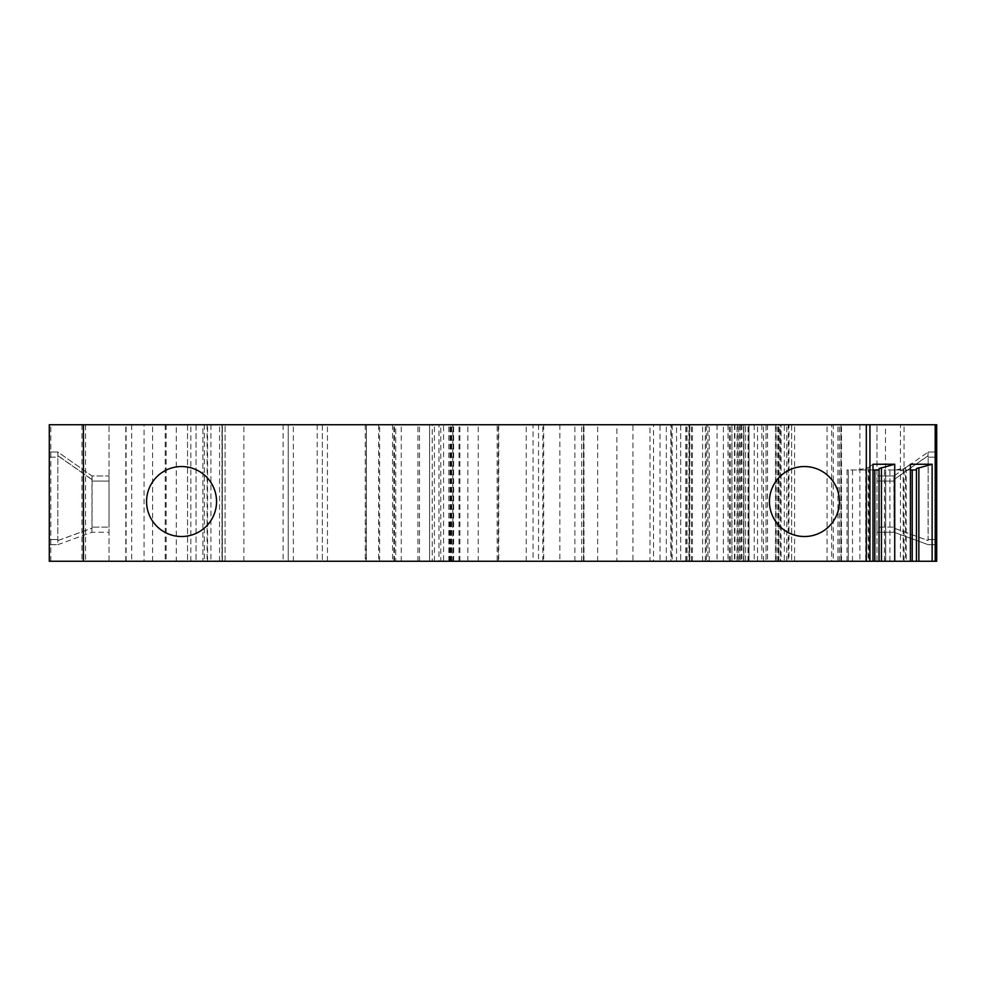 <?xml version="1.0" encoding="UTF-8"?>
<svg xmlns="http://www.w3.org/2000/svg" width="986" height="986" viewBox="0 0 986 986"><rect width="100%" height="100%" fill="white"/><g stroke="black" fill="none" stroke-linecap="round" stroke-linejoin="round"><path stroke-width="0.74" stroke-dasharray="4.93 3.7" d="M181.56 466.551A34.978 34.978 0 0 0 146.569 501.529A34.978 34.978 0 0 0 181.56 536.52A34.978 34.978 0 0 0 216.538 501.529A34.978 34.978 0 0 0 181.56 466.551M804.44 466.551A34.978 34.978 0 0 0 769.462 501.529A34.978 34.978 0 0 0 804.44 536.52A34.978 34.978 0 0 0 839.431 501.529A34.978 34.978 0 0 0 804.44 466.551M894.031 475.93L876.973 475.93L893.969 475.979L928.171 452.032L894.031 475.93M144.079 561.256L85.548 561.256L85.548 424.744L144.079 424.744L144.079 561.256L109.027 561.256L176.284 561.256L176.284 424.744L222.207 424.744L222.207 561.256L176.284 561.256M533.056 561.256L450.676 561.256L543.668 561.256L533.056 561.256L533.056 424.744L538.541 424.744L538.541 561.256M451.711 561.256L451.711 424.744L450.676 424.744L538.541 424.744M85.548 424.744L49.3 424.744L49.3 561.256L85.548 561.256M222.207 561.256L202.894 561.256L202.894 424.744L222.207 424.744M221.961 561.256L202.894 561.256L202.894 424.744L221.961 424.744L221.961 561.256L225.079 561.256L187.537 561.256L204.299 561.256L204.299 424.744L187.537 424.744L221.961 424.744M243.887 561.256L243.887 424.744L288.22 424.744L288.22 561.256L395.731 561.256L395.731 424.744L429.576 424.744L429.576 561.256L440.767 561.256L440.767 424.744L429.576 424.744L443.552 424.744L443.552 561.256L395.731 561.256L395.731 424.744L288.22 424.744L288.22 561.256L204.299 561.256M440.767 561.256L498.719 561.256L497.166 561.256L497.166 424.744L498.719 424.744L440.767 424.744M443.552 561.256L497.166 561.256M366.126 424.744L429.576 424.744L429.576 561.256L365.264 561.256L366.422 561.256L366.422 424.744L366.126 561.256M616.891 561.256L632.926 561.256L632.926 424.744L616.891 424.744L616.891 561.256L366.422 561.256M650.008 561.256L653.496 561.256L653.496 424.744L650.008 424.744L650.008 561.256L632.926 561.256M739.266 424.744L739.266 561.256L707.849 561.256L707.849 424.744L739.266 424.744L706.321 424.744L723.379 424.744L723.379 561.256L748.978 561.256L671.207 561.256L671.207 424.744L692.455 424.744L676.544 424.744L676.544 561.256L653.496 561.256M676.544 561.256L692.455 561.256L670.837 561.256L670.837 424.744M723.379 561.256L739.266 561.256M781.072 561.256L778.891 561.256L779.371 424.744L781.072 424.744L781.072 561.256L794.593 561.256L780.419 561.256L780.419 424.744L731.92 424.744L791.647 424.744L685.714 424.744L688.918 424.744L688.918 561.256L707.849 561.256M688.918 561.256L791.647 561.256L731.92 561.256L731.92 424.744L731.92 561.256L743.863 561.256L743.863 424.744L723.379 424.744M780.419 561.256L748.978 561.256L748.978 424.744L748.978 561.256L748.978 424.744L748.978 561.256L743.863 561.256L743.863 424.744L748.978 424.744L740.449 424.744L740.449 561.256M784.314 561.256L788.96 561.256L788.96 424.744L784.314 424.744L784.314 561.256L779.371 561.256M831.654 561.256L885.502 561.256L885.502 424.744L831.654 424.744L831.654 561.256L827.044 561.256L841.489 561.256L788.96 561.256M900.452 561.256L936.7 561.256L936.7 424.744L900.452 424.744L900.452 561.256L885.502 561.256M906.183 561.256L885.674 561.256L906.183 561.256L906.183 469.965L916.45 469.965L916.45 561.256M910.411 469.965L885.674 469.965L885.674 561.256L884.43 561.256L885.674 561.256L885.674 469.965L884.43 469.965L906.183 469.965M868.777 561.256L848.268 561.256L868.777 561.256L868.777 469.965L879.044 469.965L879.044 561.256M873.004 469.965L848.268 469.965L848.268 561.256L847.023 561.256L848.268 561.256L848.268 469.965L847.023 469.965L868.777 469.965M438.98 561.256L393.87 561.256L438.98 561.256L438.98 424.744L453.646 424.744L432.225 424.744L432.225 561.256M559.851 561.256L448.852 561.256L559.851 561.256L559.851 424.744L448.852 424.744L559.851 424.744M885.502 424.744L900.452 424.744M831.654 424.744L841.489 424.744L833.269 424.744L833.269 561.256M788.96 424.744L833.269 424.744M779.371 424.744L784.314 424.744M780.419 424.744L781.072 424.744M688.918 424.744L707.849 424.744M689.251 561.256L689.251 424.744L740.449 424.744M689.251 424.744L680.722 424.744L680.722 561.256L680.722 424.744L671.207 424.744M676.544 424.744L660.028 424.744L660.028 561.256M653.496 424.744L660.028 424.744M632.926 424.744L650.008 424.744M616.891 424.744L366.422 424.744M443.552 424.744L497.166 424.744M243.887 424.744L204.299 424.744M176.284 424.744L109.027 424.744L125.801 424.744L125.801 561.256M152.583 561.256L152.583 424.744L165.266 424.744L125.801 424.744M152.583 424.744L144.079 424.744M438.98 424.744L432.225 424.744M533.056 424.744L451.711 424.744M57.891 452.081L57.829 457.159L49.3 457.159L49.3 539.552L49.3 452.032L49.3 457.159L57.829 457.159L57.792 544.679L91.944 532.255L109.027 532.255L109.027 527.128L109.027 532.255L91.92 532.255L57.829 544.679L49.3 544.679L49.3 539.552L49.3 544.679L57.817 544.679L57.829 452.032L92.031 475.979L109.027 475.93L109.027 527.128L109.027 475.93L92.043 475.991L57.915 452.093M936.7 544.679L936.7 457.159L936.7 544.679L928.208 544.679L894.08 532.255L876.973 532.255L876.973 527.128L876.973 532.255L894.055 532.255L928.171 544.679L936.7 544.679M893.871 479.763L927.999 455.865L928.171 457.159L936.7 457.159L936.7 452.032L936.7 457.159L928.171 457.159L927.986 455.742L893.858 479.64L894.08 532.255L894.031 527.128L876.973 527.128L876.973 475.93L876.973 527.128L894.031 527.128L893.957 475.991M58.001 455.865L92.129 479.763L92.055 528.089L57.927 540.513M92.031 475.979L91.969 481.057L109.027 481.057L91.969 481.057L91.969 527.128L109.027 527.128L91.969 527.128L91.92 532.255L92.055 528.089M893.945 528.151L928.072 540.574L928.171 539.552L928.171 457.159L928.072 540.513L893.945 528.089M57.829 452.032L49.3 452.032L57.829 452.032M936.7 452.032L928.171 452.032L936.7 452.032M916.45 468.584L916.45 469.965M895.929 469.965L905.592 467.672L905.592 561.256M905.592 467.672L910.411 464.246M903.176 468.584L903.176 561.256M889.902 469.965L889.902 561.256M879.044 468.584L879.044 469.965M858.523 469.965L868.173 467.672L868.173 561.256M868.173 467.672L873.004 464.246M865.77 468.584L865.77 561.256M852.496 469.965L852.496 561.256M109.027 561.256L109.027 424.744L109.027 561.256M225.079 561.256L225.079 424.744L225.079 561.256M190.84 561.256L190.84 424.744M498.287 561.256L498.287 424.744M392.564 424.744L392.564 561.256M876.973 561.256L876.973 424.744L876.973 561.256M827.044 561.256L827.044 424.744M794.593 561.256L794.593 424.744M766.048 424.744L766.048 561.256L766.048 424.744M745.564 561.256L745.564 424.744L745.564 561.256M791.647 424.744L791.647 561.256L791.647 424.744M775.464 561.256L775.464 424.744M730.343 561.256L730.343 424.744M706.321 424.744L706.321 561.256L706.321 424.744M689.485 561.256L689.485 424.744M322.348 424.744L322.348 561.256L322.348 424.744M927.999 455.865L928.085 452.093M928.109 452.081L927.986 455.742M893.969 475.979L893.858 479.64M92.129 479.763L92.043 475.991M467.845 561.256L467.845 424.744M542.842 561.256L542.842 424.744M196.066 424.744L196.066 561.256L196.066 424.744M894.031 481.057L876.973 481.057L894.031 481.057M92.142 479.64L58.014 455.742M57.927 540.574L92.055 528.151M49.3 539.552L57.829 539.552L49.3 539.552M936.7 539.552L928.171 539.552L936.7 539.552M904.063 561.256L904.063 424.744M935.196 424.744L935.196 561.256M50.804 561.256L50.804 424.744M81.937 424.744L81.937 561.256M165.204 424.744L165.204 561.256M131.693 424.744L131.693 561.256M126.097 561.256L126.097 424.744M166.203 424.744L166.203 561.256M219.558 561.256L219.558 424.744M207.122 424.744L207.122 561.256M207.565 561.256L207.565 424.744M222.121 561.256L222.121 424.744M187.537 424.744L187.537 561.256L187.537 424.744M451.243 561.256L451.243 424.744M526.241 561.256L526.241 424.744M458.995 561.256L458.995 424.744M419.469 561.256L419.469 424.744M394.474 561.256L394.474 424.744M434.419 561.256L434.419 424.744M453.092 561.256L453.092 424.744M449.628 561.256L449.628 522.013L452.82 522.013L452.82 561.256M452.82 522.013L452.82 424.744M210.918 424.744L210.918 561.256M574.863 561.256L574.863 424.744M450.01 561.256L450.01 424.744M459.92 561.256L459.92 424.744M581.678 561.256L581.678 424.744M583.453 561.256L583.453 424.744M859.903 424.744L859.903 561.256M839.382 561.256L839.382 424.744M840.885 561.256L840.885 424.744M841.009 424.744L841.009 561.256M837.915 561.256L837.915 424.744M775.772 424.744L775.772 561.256M757.519 561.256L757.519 424.744M737.035 561.256L737.035 424.744M734.471 424.744L734.471 561.256M763.484 561.256L763.484 424.744M761.821 424.744L761.821 561.256M786.717 561.256L786.717 424.744M788.245 424.744L788.245 561.256M743.58 561.256L743.58 424.744M741.916 424.744L741.916 561.256M748.423 561.256L748.423 424.744M754.241 424.744L754.241 561.256M776.968 561.256L776.968 424.744M767.539 424.744L767.539 561.256M748.029 561.256L748.029 424.744M728.013 424.744L728.013 561.256M686.749 561.256L686.749 424.744M702.599 561.256L702.599 424.744M705.323 561.256L705.323 424.744M717.068 424.744L717.068 561.256M729.369 561.256L729.369 424.744M734.89 424.744L734.89 561.256M738.785 561.256L738.785 424.744M737.442 424.744L737.442 561.256M709.279 561.256L709.279 424.744M672.205 424.744L672.205 561.256M691.383 561.256L691.383 424.744M689.732 424.744L689.732 561.256M687.008 561.256L687.008 424.744M666.314 561.256L666.314 424.744M597.664 561.256L597.664 424.744M583.613 424.744L583.613 561.256M478.247 561.256L478.247 424.744M417.916 561.256L417.916 424.744M379.598 561.256L379.598 424.744M401.253 561.256L401.253 424.744M378.661 424.744L378.661 561.256M327.463 561.256L327.463 424.744M317.221 424.744L317.221 561.256M293.335 561.256L293.335 424.744M283.093 424.744L283.093 561.256M884.43 469.965L884.43 561.256M847.023 469.965L847.023 561.256M165.266 424.744L165.266 561.256M222.368 561.256L222.368 424.744M450.676 561.256L450.676 424.744M393.87 561.256L393.87 424.744M453.646 561.256L453.646 424.744M498.719 424.744L498.719 561.256M365.264 424.744L365.264 561.256M448.852 561.256L448.852 424.744M583.971 561.256L583.971 424.744M841.489 561.256L841.489 424.744M778.891 561.256L778.891 424.744M741.546 424.744L741.546 561.256M778.213 561.256L778.213 424.744M685.714 561.256L685.714 424.744M692.455 561.256L692.455 424.744M543.668 424.744L543.668 561.256"/><path stroke-width="1.48" d="M869.935 561.256L866.312 561.256L866.312 424.744L936.7 424.744L936.7 561.256L869.935 561.256L869.935 424.744M83.428 561.256L49.3 561.256L49.3 424.744L83.428 424.744L83.428 561.256L866.312 561.256M83.428 424.744L866.312 424.744M181.56 536.52A34.978 34.978 0 0 0 211.854 484.04A34.978 34.978 0 0 0 151.265 484.04A34.978 34.978 0 0 0 181.56 536.52M804.44 536.52A34.978 34.978 0 0 0 834.735 484.04A34.978 34.978 0 0 0 774.146 484.04A34.978 34.978 0 0 0 804.44 536.52M894.721 561.256L894.721 464.246L873.004 464.246L873.004 561.256M932.127 561.256L932.127 464.246L910.411 464.246L910.411 561.256M932.127 464.246L916.45 468.584L916.45 561.256M918.866 467.672L918.866 561.256M916.45 469.965L910.411 469.965M894.721 464.246L879.044 468.584L879.044 561.256M881.447 467.672L881.447 561.256M879.044 469.965L873.004 469.965M935.196 561.256L935.196 424.744M912.223 469.965L912.223 561.256M874.816 469.965L874.816 561.256"/></g></svg>
